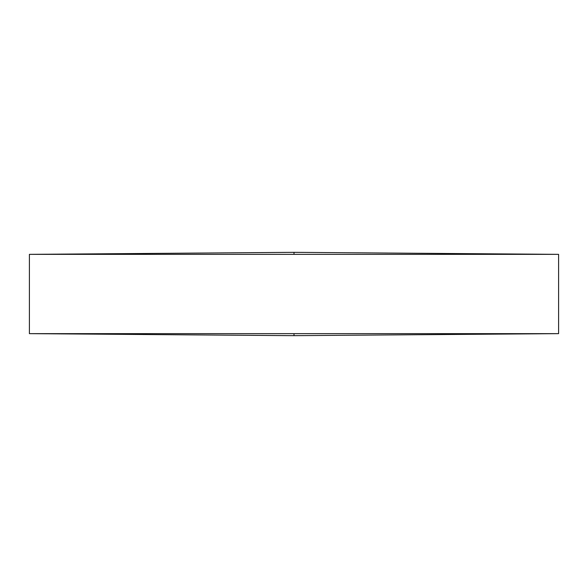 <?xml version="1.0" encoding="UTF-8"?>
<svg xmlns="http://www.w3.org/2000/svg" width="588" height="588" viewBox="0 0 588 588"><rect width="100%" height="100%" fill="white"/><g stroke="black" fill="none" stroke-linecap="round" stroke-linejoin="round"><path stroke-width="0.88" d="M558.6 254.354L294 252.333L29.4 254.354L558.6 254.354L558.6 333.646L29.4 333.646L294 335.667L294 333.646M29.4 254.354L29.4 333.646M294 252.333L294 254.354M294 335.667L558.6 333.646"/></g></svg>
